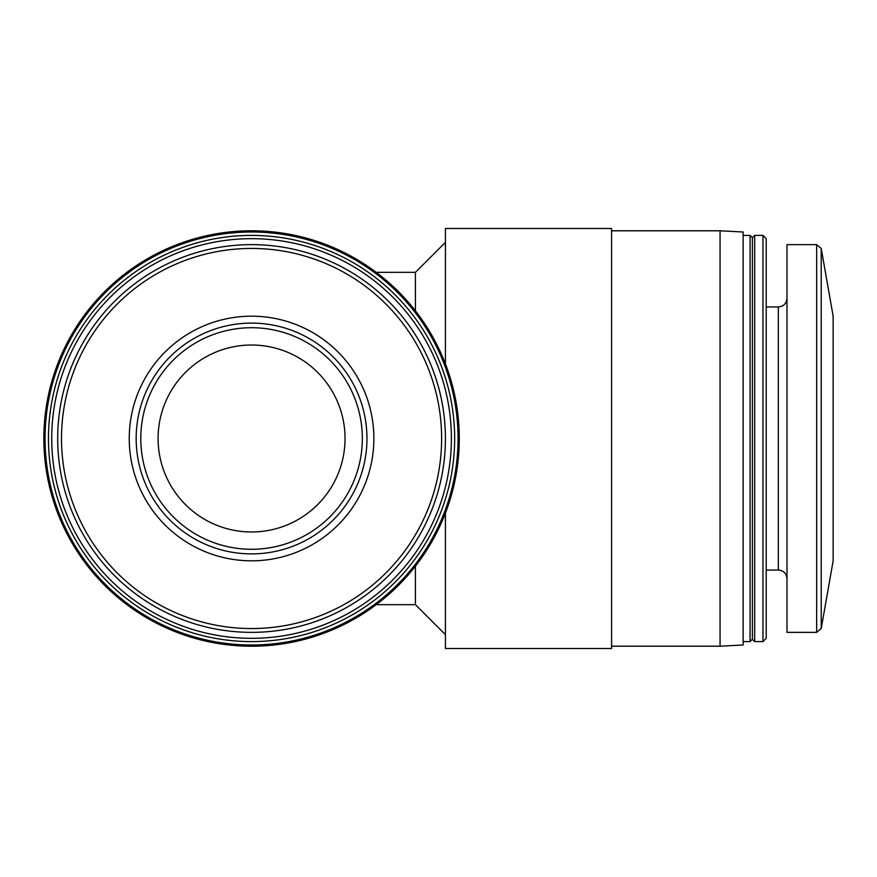 <?xml version="1.0" encoding="UTF-8"?>
<svg xmlns="http://www.w3.org/2000/svg" width="877" height="877" viewBox="0 0 877 877"><rect width="100%" height="100%" fill="white"/><g stroke="black" fill="none" stroke-linecap="round" stroke-linejoin="round"><path stroke-width="1.32" d="M158.09 438.5A93.466 93.466 0 0 0 298.301 519.447A93.466 93.466 0 0 0 298.301 357.553A93.466 93.466 0 0 0 158.09 438.5M43.85 438.5A207.706 207.706 0 0 0 355.415 618.384A207.706 207.706 0 0 0 355.415 258.616A207.706 207.706 0 0 0 43.85 438.5M611.587 230.794L720.061 230.794L720.061 646.206L611.587 646.206M45.056 438.5A206.501 206.501 0 0 0 354.812 617.331A206.501 206.501 0 0 0 354.812 259.669A206.501 206.501 0 0 0 45.056 438.5M48.465 438.5A203.091 203.091 0 0 0 353.113 614.382A203.091 203.091 0 0 0 353.113 262.618A203.091 203.091 0 0 0 48.465 438.5M51.732 438.5A199.835 199.835 0 0 0 351.48 611.554A199.835 199.835 0 0 0 351.48 265.446A199.835 199.835 0 0 0 51.732 438.5M57.696 438.5A193.861 193.861 0 0 0 348.487 606.391A193.861 193.861 0 0 0 348.487 270.609A193.861 193.861 0 0 0 57.696 438.5A193.861 193.861 0 0 0 348.487 606.391A193.861 193.861 0 0 0 348.487 270.609A193.861 193.861 0 0 0 57.696 438.5M129.237 438.5A122.32 122.32 0 0 0 312.716 544.431A122.32 122.32 0 0 0 312.716 332.569A122.32 122.32 0 0 0 129.237 438.5M415.424 566.147L415.424 604.67L445.428 634.674M376.189 272.33L415.424 272.33L415.424 310.853M720.061 230.794L743.137 231.999L743.137 645.001L720.061 646.206M743.137 235.409L750.065 235.409L750.065 641.591L743.137 641.591M750.065 235.409L752.378 237.711L752.378 639.289L750.065 641.591M754.68 438.5L754.68 641.591L762.957 641.591L762.957 235.409L754.68 235.409L754.68 438.5M762.957 235.409L766.224 238.665L766.224 638.335L762.957 641.591M816.662 244.639L786.987 244.639L786.987 632.361L816.662 632.361L821.212 628.546L821.212 248.454L816.662 244.639L816.662 632.361M821.212 248.454L833.15 316.18L833.15 560.82L821.212 628.546M445.428 363.933L445.428 228.48L611.587 228.48L611.587 648.52L445.428 648.52L445.428 513.067M136.165 438.5A115.391 115.391 0 0 0 309.263 538.434A115.391 115.391 0 0 0 309.263 338.566A115.391 115.391 0 0 0 136.165 438.5A115.391 115.391 0 0 0 309.263 538.434A115.391 115.391 0 0 0 309.263 338.566A115.391 115.391 0 0 0 136.165 438.5M61.511 438.5A190.046 190.046 0 0 0 346.59 603.091A190.046 190.046 0 0 0 346.59 273.909A190.046 190.046 0 0 0 61.511 438.5M766.224 306.95L778.337 306.95L778.337 570.05C783.545 570.51 786.428 573.405 786.987 578.699M140.78 438.5A110.776 110.776 0 0 0 306.95 534.433A110.776 110.776 0 0 0 306.95 342.567A110.776 110.776 0 0 0 140.78 438.5M376.189 604.67L415.424 604.67M415.424 272.33L445.428 242.326M752.378 639.289L754.68 641.591M752.378 237.711L754.68 235.409M766.224 570.05L778.337 570.05M778.337 306.95C783.545 306.49 786.428 303.595 786.987 298.301"/></g></svg>
